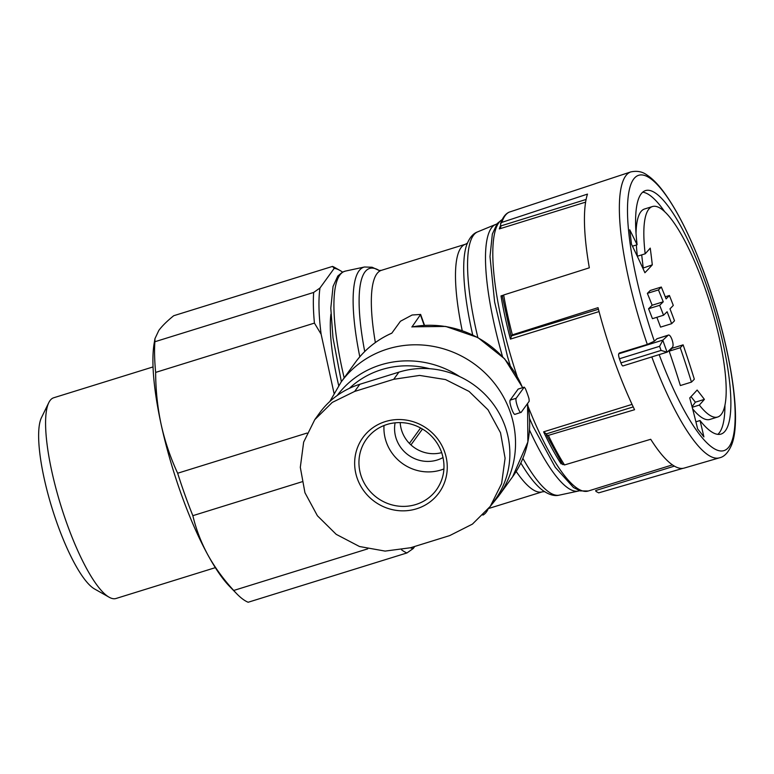 <?xml version="1.0" encoding="UTF-8"?>
<svg xmlns="http://www.w3.org/2000/svg" width="774" height="774" viewBox="0 0 774 774"><rect width="100%" height="100%" fill="white"/><g stroke="black" fill="none" stroke-linecap="round" stroke-linejoin="round"><path stroke-width="1.16" d="M487.959 509.398A134.347 32.121 -107.2 0 1 482.899 515.107M490.271 506.409L495.108 499.733A84.25 80.535 -144.1 0 0 492.709 403.322A84.25 80.535 -144.1 0 0 398.891 372.149L359.823 384.281A84.25 80.535 -144.1 0 0 319.575 413.006L314.737 419.692L332.269 402.412L354.647 391.431L393.714 379.299L419.605 375.419L445.534 379.57L469.054 391.412L487.997 409.785L500.517 432.763L505.093 458.227L501.6 483.644L490.261 506.399L472.43 524.114L449.684 535.608L410.617 547.731L385.104 551.098L359.484 546.512L336.206 534.341L317.408 515.765L304.946 492.719L300.312 467.332L303.65 442.118L314.747 419.692M514.913 414.371L521.192 412.3L529.203 401.242L528.99 398.678A103.697 99.111 -144.1 0 0 525.401 388.664L524.269 387.155L518.154 389.08L510.143 400.139C508.77 402.354 513.791 416.383 515.165 414.167M412.02 326.851L420.63 314.447L412.136 314.999L400.458 321.239L391.799 333.188A97.214 92.919 35.9 0 0 355.169 362.667C364.718 349.606 376.957 339.747 391.896 333.101M668.426 335.103L668.059 335.306A1092.046 186.921 160.3 0 1 662.95 340.076L659.593 346.307L619.442 358.768A156.629 37.452 72.8 0 0 620.922 362.89A4.325 1.035 72.8 0 0 622.925 365.938L667.256 352.102A1092.046 186.921 -19.7 0 0 672.364 347.323C674.754 345.059 670.448 333.033 668.059 335.306L656.952 338.751A1080.165 184.889 160.3 0 1 654.349 341.199A144.061 34.443 -107.2 0 1 634.051 178.581A144.061 34.443 -107.2 0 1 706.169 278.64A144.061 34.443 -107.2 0 1 729.843 445.553A144.061 34.443 -107.2 0 1 659.187 354.676M662.95 340.076L618.774 353.795L619.345 353.012L647.316 344.42L654.349 341.199M618.774 353.795A4.325 1.035 72.8 0 0 619.442 358.768M659.593 346.307A156.629 37.452 -107.2 0 0 661.064 350.428L667.101 352.209A152.913 36.562 -107.2 0 1 662.815 340.241M656.952 338.751L668.417 335.084M694.326 379.221A1087.16 1039.095 -144.1 0 0 683.113 344.846L672.045 348.281A1080.107 184.88 160.3 0 1 669.162 351.173A1074.128 1026.643 35.9 0 1 680.365 385.549L691.463 382.104A1090.943 186.737 -19.7 0 0 694.326 379.221M683.113 344.846A1091.988 186.911 160.3 0 1 680.249 347.729L669.162 351.173M680.249 347.729A1086.077 1038.06 35.9 0 1 691.463 382.104M671.639 323.687A1091.988 186.911 -19.7 0 0 674.502 320.804A1087.16 1039.095 -144.1 0 0 669.984 308.845A1091.766 186.873 -19.7 0 0 673.293 305.42A1088.312 1040.198 -144.1 0 0 669.413 295.494A1091.456 186.824 160.3 0 1 666.104 298.909A1087.16 1039.095 -144.1 0 0 661.325 287.038L650.247 290.482A1079.043 184.696 160.3 0 1 647.364 293.365A1074.128 1026.643 35.9 0 1 652.153 305.237A1079.566 184.783 160.3 0 1 648.564 308.749A1072.667 1025.25 35.9 0 1 652.443 318.675L663.541 315.231A1091.766 186.873 -19.7 0 0 667.12 311.728A1086.077 1038.06 35.9 0 1 671.639 323.687L660.561 327.121A1074.128 1026.643 35.9 0 0 656.855 317.311M661.325 287.038A1090.943 186.737 160.3 0 1 658.461 289.921L647.364 293.365M658.461 289.921A1086.077 1038.06 35.9 0 1 663.241 301.802L652.153 305.237M663.241 301.802A1091.456 186.824 160.3 0 1 659.671 305.304L648.564 308.749M659.671 305.304A1084.635 1036.686 35.9 0 1 663.541 315.231M669.413 295.494L665.263 296.781M637.099 244.748A127.458 30.476 -107.2 0 1 645.477 190.607A127.458 30.476 -107.2 0 1 705.259 281.988A127.458 30.476 -107.2 0 1 721.068 434.069A127.458 30.476 -107.2 0 1 700.035 420.534A1077.234 1038.292 45.7 0 1 703.905 436.913A1070.993 547.76 171.2 0 0 697.626 428.931A1076.102 1037.199 -134.3 0 0 689.74 397.942A1078.076 184.531 -19.7 0 0 697.132 390.048A1075.976 550.314 -8.8 0 1 704.388 399.384A1077.108 184.367 160.3 0 1 699.338 405.063A110.179 26.345 -107.2 0 0 717.711 417.012A110.179 26.345 -107.2 0 0 704.05 285.548A110.179 26.345 -107.2 0 0 652.376 206.561A110.179 26.345 -107.2 0 0 645.187 253.804A1077.108 184.367 -19.7 0 0 650.237 248.125A1075.976 824.31 145.7 0 1 652.298 264.843A1078.076 184.531 160.3 0 1 644.906 272.738A1076.102 1016.659 -152 0 0 631.458 244.139A1070.993 820.488 -34.3 0 0 629.746 229.791A1077.234 1017.733 28 0 1 637.099 244.748L632.455 246.19M647.316 344.42A149.672 35.788 -107.2 0 1 630.733 171.934L595.854 183.448A149.014 35.623 72.8 0 0 594.945 183.815L509.108 212.173C505.403 213.837 502.558 217.668 500.575 223.676L501.852 222.38A147.389 35.236 -107.2 0 1 509.311 212.086M630.733 171.934C637.041 170.57 642.478 171.615 647.045 175.069C652.501 178.659 658.094 184.347 663.84 192.136C676.621 209.619 689.121 234.077 701.341 265.521C728.402 335.171 743.379 418.85 731.217 445.824C727.966 452.887 724.058 456.883 719.491 457.811L684.226 468.067A149.014 35.623 72.8 0 1 650.721 439.284L564.517 464.942A147.389 35.236 -107.2 0 1 548.36 435.375L634.564 409.717A149.014 35.623 72.8 0 1 612.36 355.179A149.014 35.623 72.8 0 1 598.031 307.665L512.359 334.852A147.389 35.236 -107.2 0 1 503.661 294.991L589.324 267.814A149.014 35.623 72.8 0 1 587.485 194.1L501.852 222.38M674.406 466.112L595.661 490.561L596.009 491.442L598.699 492.854L682.958 468.338M500.672 225.195A142.464 34.066 -107.2 0 0 499.317 228.93L500.826 227.034L500.604 223.667M562.505 464.09L564.517 464.942M548.36 435.375L546.454 434.901L562.659 464.584M512.359 334.852L510.985 335.868M503.661 294.991L502.384 296.171M546.25 433.721L546.357 434.524M511.082 336.022L598.437 309.242M633.229 406.911L546.309 433.895L543.619 431.844L632.048 404.386M502.858 295.339L500.991 295.92A142.464 34.066 -107.2 0 0 510.414 339.099L511.391 336.342M339.902 270.407A146.363 34.994 -107.2 0 0 334.213 268.355L332.52 266.411A150.688 36.03 -107.2 0 1 334.89 267.572L339.902 270.407A146.363 34.994 -107.2 0 1 342.524 272.1M410.384 547.799A146.363 34.994 -107.2 0 0 413.248 548.524L406.94 552.955A150.688 36.03 -107.2 0 1 401.619 549.879M313.663 292.446A150.688 36.03 -107.2 0 0 314.428 323.106L321.123 334.204A146.363 34.994 -107.2 0 1 319.972 288.015L313.663 292.446L154.877 341.74L154.974 338.615L158.815 330.44C162.105 325.989 167.078 321.084 173.734 315.715L332.52 266.411M314.428 323.106L155.642 372.4A150.688 36.03 -107.2 0 1 154.877 341.74M406.94 552.955L248.154 602.249A150.688 36.03 -107.2 0 1 236.68 593.706A150.688 36.03 -107.2 0 1 233.719 590.465C223.357 579.184 214.717 567.294 207.79 554.774A140.423 33.572 -107.2 0 1 161.156 424.52A140.423 33.572 -107.2 0 1 154.113 343.637L154.964 338.615M367.727 548.863L233.719 590.465M301.928 481.805L192.852 515.678A150.688 36.03 -107.2 0 1 177.652 473.233C170.415 457.637 164.92 441.403 161.156 424.52C157.548 407.608 155.709 390.241 155.642 372.4M306.997 433.072L177.652 473.233M236.68 593.706L229.433 586.237A140.423 33.572 -107.2 0 1 207.79 554.774C201.027 542.226 196.045 529.193 192.852 515.678M338.702 385.539A116.119 27.767 -107.2 0 1 330.914 314.186M334.213 268.355L319.972 288.015M321.123 334.204L334.01 393.211M413.248 548.524L414.729 546.492M215.336 567.652L116.023 598.486A105.08 25.126 -107.2 0 1 109.153 597.228A105.08 25.126 -107.2 0 1 60.875 505.577A105.08 25.126 -107.2 0 1 48.762 402.693A105.08 25.126 -107.2 0 1 53.706 397.768L153.02 366.934M109.153 597.228L94.612 589.004A92.532 22.127 -107.2 0 1 52.1 508.305A92.532 22.127 -107.2 0 1 41.428 417.708L48.762 402.693M521.192 412.3C519.799 414.525 514.778 400.497 516.171 398.271L524.182 387.213L518.154 389.08M443.067 457.521A32.402 30.97 35.9 0 1 408.314 455.035A32.402 30.97 35.9 0 1 395.117 422.788M400.197 422.565A32.402 30.97 -144.1 0 0 441.693 452.616M443.937 468.928A43.209 41.293 35.9 0 1 384.01 425.516M695.894 421.82L700.035 420.534M717.846 434.349A127.458 30.476 72.8 0 0 724.948 405.595M664.808 211.882A127.458 30.476 72.8 0 0 642.672 192.194M642.826 268.172L652.298 264.843M643.194 267.669L641.694 254.888M636.334 244.981A110.179 26.345 72.8 0 0 637.389 256.223L645.187 253.804M692.217 407.279L699.338 405.063M692.614 408.827A110.179 26.345 72.8 0 0 709.913 419.431L717.711 417.012M652.376 206.561L644.578 208.98A110.179 26.345 72.8 0 0 636.034 233.584M692.072 406.747L695.381 402.18L704.388 399.384M695.381 402.18L690.998 396.636M344.169 377.857A139.601 33.379 -107.2 0 1 345.407 271.094L364.477 267.001L372.091 267.243L379.347 270.581M359.804 356.804A137.849 32.963 -107.2 0 1 364.477 267.001M411.836 326.967A97.214 92.919 35.9 0 1 522.518 387.687M527.481 403.622A97.214 92.919 35.9 0 1 512.64 476.726L527.878 441.964L527.558 403.506M329.85 401.464L341.044 382.182A97.214 92.919 35.9 0 1 387.484 349.035A97.214 92.919 35.9 0 1 495.737 384.988A97.214 92.919 35.9 0 1 498.504 496.24L512.64 476.726M661.064 350.428L620.922 362.89M719.491 457.811A149.672 35.788 -107.2 0 1 651.814 356.969M375.361 342.553A129.626 30.989 -107.2 0 1 381.379 270.339L465.522 244.216A129.626 30.989 -107.2 0 0 462.204 330.595M544.838 491.645L542.39 491.809A129.626 30.989 -107.2 0 1 516.181 471.453M477.839 337.522A137.849 32.963 -107.2 0 1 477.548 231.9L495.592 224.47A139.601 33.379 -107.2 0 0 502.51 356.524M520.825 462.968A134.986 32.276 -107.2 0 0 542.545 490.252L542.545 490.252C548.892 494.76 554.465 496.386 559.283 495.137A137.849 32.963 -107.2 0 1 522.885 458.363M559.283 495.137L578.362 491.055A139.601 33.379 -107.2 0 1 529.503 430.083M472.691 334.89A134.986 32.276 -107.2 0 1 466.519 245.406L466.519 245.406C469.208 238.102 472.885 233.603 477.548 231.9M364.728 351.531A134.986 32.276 -107.2 0 1 379.308 270.571M562.04 463.597L561.131 463.878A142.464 34.066 -107.2 0 1 543.619 431.844M672.451 464.874L588.269 491.006A142.464 34.066 -107.2 0 1 528.216 406.785M517.042 376.077A142.464 34.066 -107.2 0 1 502.229 219.555M510.414 339.099L599.047 311.583M499.317 228.93L585.599 202.14M500.904 225.911L586.092 199.46M349.364 388.354A88.284 84.385 35.9 0 1 381.514 369.662A88.284 84.385 35.9 0 1 429.638 368.714M337.193 395.504A92.522 88.439 35.9 0 1 380.702 364.902A92.522 88.439 35.9 0 1 459.679 376.59M424.191 325.332L420.495 315.018M516.171 398.271L510.143 400.139M398.891 372.149L393.714 379.299M359.823 384.281L354.647 391.431M436.497 489.778A43.209 41.293 35.9 0 1 377.277 497.876A43.209 41.293 35.9 0 1 366.508 439.081C372.333 431.205 380.131 426.058 389.893 423.668C402.664 420.94 414.593 423.426 425.69 431.128C433.13 436.623 438.413 443.628 441.528 452.151C446.017 465.832 444.344 478.38 436.497 489.778M444.547 451.658A47.011 44.931 35.9 0 1 420.069 507.551A47.011 44.931 35.9 0 1 360.481 485.637A47.011 44.931 35.9 0 1 375.235 426.164A47.011 44.931 35.9 0 1 444.547 451.658M409.407 443.415L420.611 427.935M410.955 444.915L422.478 428.999M341.044 382.182L355.169 362.667M542.39 491.809L488.694 508.479M522.653 387.648L504.648 358.846L477.897 337.561L445.708 326.435L412.058 326.841M467.631 242.968L465.522 244.216M378.931 270.503L381.379 270.339M510.985 335.897L502.268 295.968M496.821 224.034L495.592 224.47M578.362 491.055L579.62 490.706M341.373 381.717L332.984 337.774L330.798 308.178L333.052 286.428L337.812 276.028L342.553 272.09L345.407 271.094M588.269 491.006L580.21 490.9L573.505 487.523L555.306 467.37L533.073 426.455L529.59 418.55M510.26 365.705L507.502 356.562L494.615 301.986L490 256.61L492.341 234.048L497.208 223.531L502.268 219.477M490.648 505.886L498.504 496.24M424.52 325.312L420.611 314.399"/></g></svg>
